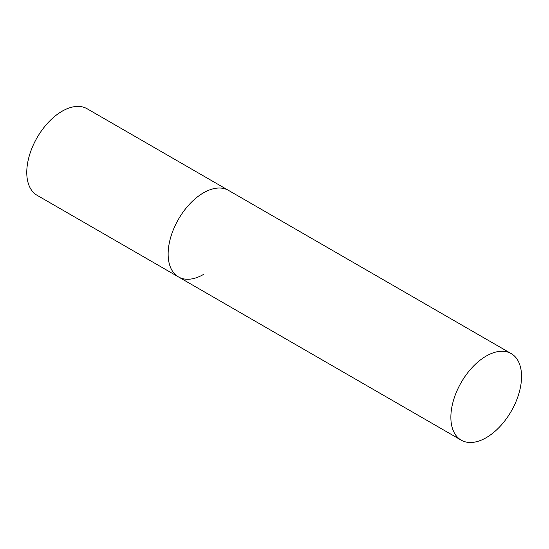 <?xml version="1.0" encoding="UTF-8"?>
<svg xmlns="http://www.w3.org/2000/svg" width="549" height="549" viewBox="0 0 549 549"><rect width="100%" height="100%" fill="white"/><g stroke="black" fill="none" stroke-linecap="round" stroke-linejoin="round"><path stroke-width="0.82" d="M203.48 274.452A49.98 28.857 -60 0 1 178.487 276.929A49.98 28.857 -60 0 1 170.828 236.88A49.98 28.857 -60 0 1 203.48 192.836A49.98 28.857 -60 0 1 228.466 190.359A49.98 28.857 120 0 0 189.954 203.748A49.98 28.857 120 0 0 168.138 254.05A49.98 28.857 120 0 0 178.487 276.929L37.119 195.314A49.98 28.857 -60 0 1 29.461 155.257A49.98 28.857 -60 0 1 62.112 111.221A49.98 28.857 -60 0 1 87.099 108.743L511.201 353.59A49.98 28.857 120 0 0 472.682 366.979A49.98 28.857 120 0 0 450.866 417.281A49.98 28.857 120 0 0 461.222 440.161A49.98 28.857 120 0 0 499.734 426.772A49.98 28.857 120 0 0 521.55 376.47A49.98 28.857 120 0 0 511.201 353.59M178.487 276.929L461.222 440.161"/></g></svg>

